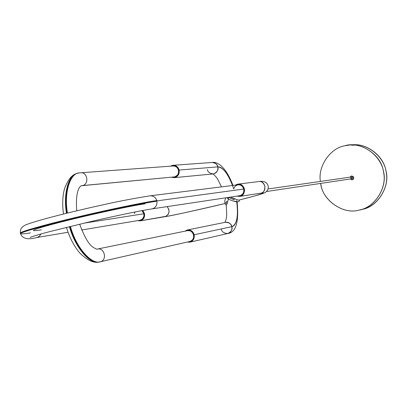 <?xml version="1.0" encoding="UTF-8"?>
<svg xmlns="http://www.w3.org/2000/svg" width="407" height="407" viewBox="0 0 407 407"><rect width="100%" height="100%" fill="white"/><g stroke="black" fill="none" stroke-linecap="round" stroke-linejoin="round"><path stroke-width="0.61" d="M20.426 233.399C19.795 232.117 45.36 225 75.086 217.933C107.774 210.078 146.337 202.167 156.868 200.895L156.787 200.58C146.261 201.847 107.748 209.742 75.071 217.592C45.355 224.654 19.79 231.771 20.36 233.079C19.79 231.771 45.355 224.654 75.071 217.592C107.748 209.742 146.261 201.847 156.787 200.58C155.627 197.288 153.388 195.706 150.066 195.828C153.347 195.675 155.586 197.258 156.787 200.58L156.868 200.895C146.337 202.167 107.774 210.078 75.086 217.933C45.36 225 19.795 232.117 20.426 233.399L20.492 233.649M145.151 203.826C136.248 204.94 104.63 211.447 78.093 217.826C53.948 223.57 32.942 229.406 33.41 230.469C33.878 230.815 36.508 230.606 41.3 229.843M237.927 184.814L239.779 184.9L241.488 185.668L242.628 186.727L243.752 189.036L156.868 200.895L243.752 189.036C244.149 192.582 242.765 194.816 239.596 195.736L152.055 208.877C155.627 207.84 157.255 205.286 156.934 201.211C146.403 202.493 107.794 210.424 75.107 218.274C45.375 225.346 19.811 232.453 20.513 233.715C19.811 232.453 45.375 225.346 75.107 218.274C107.794 210.424 146.403 202.493 156.934 201.211L156.868 200.895L156.934 201.211C157.224 205.337 155.601 207.891 152.055 208.877L151.903 208.898M30.469 232.88C24.471 233.847 21.149 234.127 20.513 233.715C22.471 238.772 27.946 240.028 36.925 237.485L39.27 236.401L41.01 233.974L39.276 236.396L36.834 237.5M239.458 195.757L241.478 195.009L242.938 193.574L243.778 191.616L243.752 189.036C242.821 186.116 240.883 184.707 237.932 184.814L150.066 195.828C134.539 198.301 119.973 201.048 106.359 204.08C86.889 208.328 68.864 212.596 52.284 216.895C42.221 219.5 28.994 223.407 25.733 224.898C21.82 226.592 20.024 229.294 20.35 233.008M81.715 229.986L140.084 220.207C143.03 219.307 144.307 217.155 143.91 213.751L84.168 223.122L143.91 213.751L141.967 210.628L142.842 211.508L143.91 213.751L143.946 216.254L142.399 219.047L140.003 220.223M78.561 173.046L78.164 173.133C69.358 173.972 63.426 193.06 66.946 213.176C63.426 193.06 69.358 173.972 78.164 173.133L78.958 172.96M69.923 226.526C75.707 248.189 91.524 265.389 100.163 261.808L100.631 261.676C92.007 265.252 76.206 248.061 70.421 226.404C76.206 248.061 92.007 265.252 100.631 261.676C107.397 259.691 104.457 247.37 97.39 249.048C104.289 247.354 107.54 259.585 100.631 261.676L100.163 261.808C91.524 265.389 75.707 248.189 69.923 226.526M67.445 213.054C63.751 192.114 70.37 172.782 79.518 172.868L80.148 172.797L79.518 172.868C70.37 172.782 63.751 192.114 67.445 213.054M82.596 185.577C89.479 184.01 87.429 171.815 80.489 172.751C87.586 171.83 89.337 184.106 82.596 185.577L174.817 176.862L82.596 185.577M81.334 185.816L81.665 185.729L81.334 185.816M99.964 261.854L98.901 262.042C90.15 264.713 75.051 247.522 69.449 226.643C75.051 247.522 90.15 264.713 98.901 262.042L99.567 261.925M66.473 213.293C63.126 193.997 68.412 175.239 76.842 173.519C68.412 175.239 63.126 193.997 66.473 213.293M81.629 185.734L81.893 185.714L81.629 185.734M77.223 173.402L77.61 173.28M189.779 241.488L100.122 261.818L189.86 241.473C196.194 240.222 193.818 229.126 187.49 230.657L97.583 249.013M97.232 249.084L97.39 249.048C97.263 249.562 95.793 248.936 92.979 247.166C88.818 244.51 84.376 236.849 79.66 224.186M189.815 241.483L100.107 261.823M76.765 210.801C74.776 185.643 82.631 185.134 81.665 185.729L174.817 176.862C180.698 175.595 179.217 165.191 173.026 165.985L175.091 166.239L176.836 167.292L178.078 168.976L178.648 171.082L178.439 173.209L177.493 175.076L174.817 176.862L173.977 176.999M140.527 220.803C143.651 219.632 144.978 217.231 144.505 213.604L142.76 210.475C145.787 214.957 145.04 218.396 140.527 220.803L137.566 220.63L140.206 220.869L165.115 216.656C169.551 214.25 170.212 210.907 167.094 206.619L168.788 209.193L169.114 211.355L168.31 214.214L166.158 216.265L140.527 220.803M134.396 213.609L135.017 211.976M240.13 196.332C243.452 195.101 244.866 192.618 244.383 188.879C243.157 185.327 240.796 183.776 237.296 184.239L235.373 185.134L237.841 184.132C244.999 182.896 247.059 194.902 240.13 196.332L236.889 196.143L239.718 196.418L260.836 193.193C267.491 191.824 265.527 180.367 258.654 181.553C261.106 180.947 263.197 182.453 264.926 186.08C264.845 190.512 263.482 192.882 260.836 193.193L240.13 196.332M233.659 188.955L235.012 186.355L237.454 184.91M164.413 216.773L165.115 216.656C171.266 215.802 191.163 211.437 224.801 203.561C191.163 211.437 171.266 215.802 165.115 216.656L140.206 220.869M261.996 193.071L260.836 193.193C266.743 192.201 266.01 193.284 238.594 200.173L238.594 200.173C266.01 193.284 266.743 192.201 260.836 193.193L239.718 196.418M225.916 203.22L225.778 202.834M179.131 170.05C177.92 166.499 175.595 164.962 172.161 165.44L170.538 166.168L172.965 165.298C176.124 165.318 178.18 166.901 179.131 170.05C179.619 173.789 178.235 176.282 174.974 177.533L171.484 177.233L174.288 177.661C177.94 176.74 179.553 174.206 179.131 170.05L217.842 166.875C216.956 163.965 215.038 162.505 212.088 162.49C215.669 163.024 217.587 164.489 217.842 166.875L179.131 170.05M233.516 188.293C228.648 174.542 223.428 167.404 217.842 166.875C218.747 169.444 217.45 171.754 213.945 173.799L213.304 173.916C216.717 173.061 218.233 170.716 217.842 166.875C220.233 166.636 222.985 168.579 226.089 172.71M194.205 234.753C192.984 231.181 190.649 229.604 187.195 230.016L184.926 231.181L187.357 229.98C190.761 229.675 193.045 231.262 194.205 234.753C194.688 238.492 193.294 240.959 190.018 242.145L187.256 242.063L189.972 242.155C193.274 240.99 194.683 238.522 194.205 234.753L231.827 226.658C230.749 223.438 228.622 221.973 225.437 222.258C229.38 222.543 231.512 224.008 231.827 226.658L194.205 234.753M187.485 230.657L189.743 230.738L191.244 231.435L192.715 232.916L193.579 234.9L193.681 237.062L193.015 239.051L191.982 240.354L189.86 241.473M237.108 201.943C239.046 221.998 235.963 232.519 227.864 233.511C230.952 232.428 232.27 230.143 231.827 226.658C232.733 229.238 231.425 231.522 227.905 233.501L227.864 233.511C223.86 233.287 221.698 231.827 221.377 229.136M226.785 202.92L226.139 203.235M258.13 181.654L237.841 184.132M234.274 199.827L228.586 197.39L234.091 199.613M234.035 198.82L234.34 198.723M234.524 198.718L238.594 200.173L234.524 198.718M225.844 202.706L226.506 201.531M174.288 177.661L213.304 173.916C209.666 173.423 207.712 171.963 207.453 169.536M236.711 200.448L236.945 201.073M237.001 201.262L236.854 201.663M236.726 201.933C238.466 216.295 236.833 224.537 231.827 226.658C234.508 226.109 236.294 222.868 237.189 216.936M226.668 201.445L226.948 201.384M227.462 201.958L227.406 202.823M226.211 205.209L227.243 203.312L226.256 205.286M236.696 201.714L234.742 201.129M227.243 203.312L227.482 202.294M228.276 197.476L228.48 198.504M227.788 198.611L227.299 197.583L228.327 199.094M225.926 197.827L225.926 197.838C224.272 200.793 224.369 203.281 226.221 205.291M358.943 210.119C343.121 214.982 322.064 199.868 320.685 183.415L320.97 184.864C323.153 200.921 343.727 214.754 358.943 210.119C374.72 208.165 388.176 186.681 383.302 170.848C381.049 154.426 359.859 140.781 344.78 145.767L349.379 145.045C365.064 143.03 382.173 157.799 383.669 172.777C387.011 188.293 374.486 207.29 359.732 209.936L358.943 210.119M320.401 181.436C317.684 166.153 330.52 148.021 344.78 145.767C330.52 148.021 317.684 166.153 320.401 181.436M360.027 209.864L362.464 209.259C377.111 206.634 389.54 187.795 386.223 172.405C384.742 157.55 367.765 142.908 352.197 144.907L351.266 144.953M352.075 179.884L353.312 179.014L353.561 177.523L352.711 176.282L351.389 175.992C353.978 176.847 354.222 178.144 352.116 179.879L350.086 179.014L352.284 179.848C354.39 178.118 354.146 176.826 351.556 175.966L353.23 176.552L353.729 177.498L353.673 178.571L353.088 179.451L352.136 179.879M351.729 144.948C366.473 142.577 383.699 156.034 385.861 170.492C390.695 186.192 377.34 207.499 361.686 209.437M354.94 145.101L351.755 145.238M351.261 176.012L349.918 177.177L351.261 176.012M266.56 191.514L351.816 178.754L350.803 178.042L351.47 176.953L352.533 177.656L351.867 178.744L266.565 191.514L351.867 178.744L352.462 178.266L352.396 177.33L351.526 176.943L268.071 188.98M152.055 208.877C139.509 210.867 118.885 215.145 90.186 221.718L49.863 231.583C40.558 234.02 31.456 236.726 30.189 237.418L30.617 237.21M68.061 232.27L36.925 237.485M173.026 165.985L79.518 172.868M98.881 262.047C93.737 263.293 87.454 260.363 80.026 253.261C74.227 246.601 69.694 237.973 66.433 227.381M63.492 214.031C62.169 204.319 62.551 195.757 64.632 188.355C68.04 179.645 71.927 174.766 76.292 173.723M187.49 230.657L97.39 249.048M212.088 162.49L173.26 165.278M225.437 222.258L187.357 229.98M227.864 233.511L189.972 242.155M224.801 203.561C201.445 209.193 174.99 215.013 164.804 216.717M258.883 181.527C264.25 180.713 267.368 182.336 268.238 186.391C268.472 189.011 267.409 191.092 265.043 192.638L255.413 195.787L238.65 200.163M232.931 185.439C225.804 165.959 216.651 161.543 212.357 162.469M213.304 173.916L213.034 173.942M212.958 173.952L214.86 175.524C216.544 178.062 215.908 175.046 221.444 186.884M226.206 205.189C227.269 218.467 226.368 218.452 224.959 222.354M227.482 202.35L228.373 199.155M235.022 198.804L230.51 197.1M228.2 199.069C236.04 202.472 239.764 202.778 239.387 199.979"/></g></svg>
